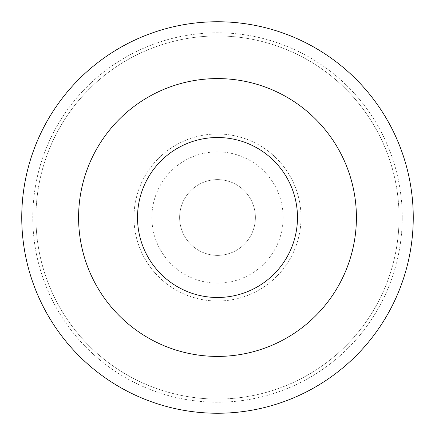 <?xml version="1.0" encoding="UTF-8"?>
<svg xmlns="http://www.w3.org/2000/svg" width="435" height="435" viewBox="0 0 435 435"><rect width="100%" height="100%" fill="white"/><g stroke="black" fill="none" stroke-linecap="round" stroke-linejoin="round"><path stroke-width="0.33" stroke-dasharray="2.17 1.63" d="M179.617 217.5A37.883 37.883 0 0 0 217.5 255.383A37.883 37.883 0 0 0 255.383 217.5A37.883 37.883 0 0 0 217.5 179.617A37.883 37.883 0 0 0 179.617 217.5A37.883 37.883 0 0 0 217.5 255.383A37.883 37.883 0 0 0 255.383 217.5A37.883 37.883 0 0 0 217.5 179.617A37.883 37.883 0 0 0 179.617 217.5M283.125 217.5A65.625 65.625 0 0 0 217.5 151.875A65.625 65.625 0 0 0 151.875 217.5A65.625 65.625 0 0 0 217.5 283.125A65.625 65.625 0 0 0 283.125 217.5M301.025 217.5A83.525 83.525 0 0 0 217.5 133.975A83.525 83.525 0 0 0 133.975 217.5A83.525 83.525 0 0 0 217.5 301.025A83.525 83.525 0 0 0 301.025 217.5A83.525 83.525 0 0 0 217.5 133.975A83.525 83.525 0 0 0 133.975 217.5A83.525 83.525 0 0 0 217.5 301.025A83.525 83.525 0 0 0 301.025 217.5M356.412 217.5A138.912 138.912 0 0 0 217.5 78.588A138.912 138.912 0 0 0 78.588 217.5A138.912 138.912 0 0 0 217.5 356.412A138.912 138.912 0 0 0 356.412 217.5A138.912 138.912 0 0 0 217.5 78.588A138.912 138.912 0 0 0 78.588 217.5A138.912 138.912 0 0 0 217.5 356.412A138.912 138.912 0 0 0 356.412 217.5A138.912 138.912 0 0 0 217.5 78.588A138.912 138.912 0 0 0 78.588 217.5A138.912 138.912 0 0 0 217.5 356.412A138.912 138.912 0 0 0 356.412 217.5M413.25 217.5A195.75 195.75 0 0 0 217.5 21.75A195.75 195.75 0 0 0 21.75 217.5A195.75 195.75 0 0 0 217.5 413.25A195.75 195.75 0 0 0 413.25 217.5A195.75 195.75 0 0 0 217.5 21.75A195.75 195.75 0 0 0 21.75 217.5A195.75 195.75 0 0 0 217.5 413.25A195.75 195.75 0 0 0 413.25 217.5A195.75 195.75 0 0 0 217.5 21.75A195.75 195.75 0 0 0 21.75 217.5A195.75 195.75 0 0 0 217.5 413.25A195.75 195.75 0 0 0 413.25 217.5M402.212 217.5A184.712 184.712 0 0 0 217.5 32.788A184.712 184.712 0 0 0 32.788 217.5A184.712 184.712 0 0 0 217.5 402.212A184.712 184.712 0 0 0 402.212 217.5A184.712 184.712 0 0 0 217.5 32.788A184.712 184.712 0 0 0 32.788 217.5A184.712 184.712 0 0 0 217.5 402.212A184.712 184.712 0 0 0 402.212 217.5M399.053 217.5A181.553 181.553 0 0 0 217.5 35.947A181.553 181.553 0 0 0 35.947 217.5A181.553 181.553 0 0 0 217.5 399.053A181.553 181.553 0 0 0 399.053 217.5A181.553 181.553 0 0 0 217.5 35.947A181.553 181.553 0 0 0 35.947 217.5A181.553 181.553 0 0 0 217.5 399.053A181.553 181.553 0 0 0 399.053 217.5"/><path stroke-width="0.65" d="M356.412 217.5A138.912 138.912 0 0 0 217.5 78.588A138.912 138.912 0 0 0 78.588 217.5A138.912 138.912 0 0 0 217.5 356.412A138.912 138.912 0 0 0 356.412 217.5M413.25 217.5A195.75 195.75 0 0 0 217.5 21.75A195.75 195.75 0 0 0 21.75 217.5A195.75 195.75 0 0 0 217.5 413.25A195.75 195.75 0 0 0 413.25 217.5M297.48 217.5A79.98 79.98 0 0 0 217.5 137.52A79.98 79.98 0 0 0 137.52 217.5A79.98 79.98 0 0 0 217.5 297.48A79.98 79.98 0 0 0 297.48 217.5"/></g></svg>
